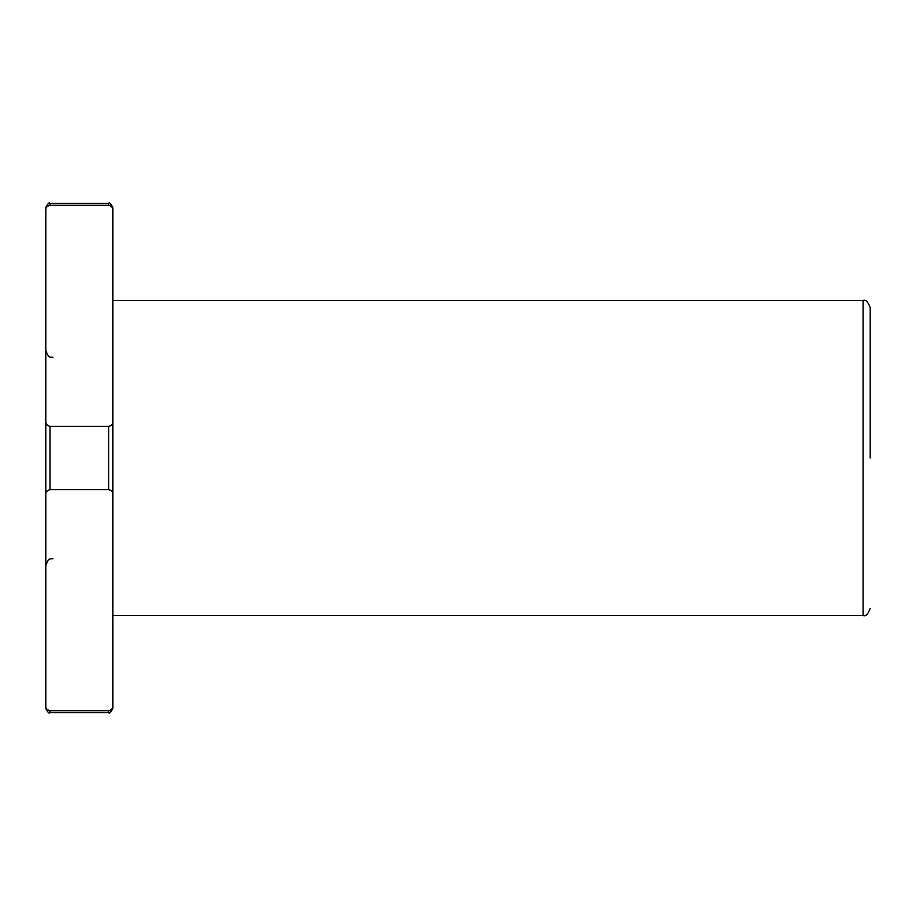 <?xml version="1.0" encoding="UTF-8"?>
<svg xmlns="http://www.w3.org/2000/svg" width="916" height="916" viewBox="0 0 916 916"><rect width="100%" height="100%" fill="white"/><g stroke="black" fill="none" stroke-linecap="round" stroke-linejoin="round"><path stroke-width="1.37" d="M108.638 205.276L108.638 203.306C109.347 202.115 110.744 203.512 112.828 207.497L112.828 210.176C113.034 207.714 111.638 206.089 108.638 205.276L49.991 205.276C46.991 206.089 45.594 207.726 45.8 210.176L45.8 705.824C45.8 709.385 45.8 709.385 45.8 705.824C45.594 708.286 46.991 709.911 49.991 710.724L108.638 710.724C111.638 709.911 113.034 708.274 112.828 705.824L112.828 708.503C110.744 712.488 109.347 713.885 108.638 712.694L49.991 712.694C49.281 713.885 47.884 712.488 45.8 708.503M45.8 210.176C45.8 206.615 45.8 206.615 45.8 210.176M112.828 210.176L112.828 421.463C113.034 423.913 111.638 425.551 108.638 426.364L49.991 426.364C46.991 425.551 45.594 423.925 45.8 421.463L45.8 494.869M112.828 421.463L112.828 494.537C113.034 492.075 111.638 490.449 108.638 489.636L49.991 489.636C46.991 490.449 45.594 492.087 45.8 494.537M112.828 494.537L112.828 705.824M112.828 615.506L863.078 615.506L863.078 300.494C865.586 299.292 867.956 301.673 870.2 307.616L870.2 458M108.638 203.306L49.991 203.306L49.991 205.276M108.638 710.724L108.638 712.694M108.638 426.364L108.638 489.636M49.991 710.724L49.991 712.694M49.991 426.364L49.991 489.636M49.991 203.306C49.281 202.115 47.884 203.512 45.8 207.497M863.078 300.494L112.828 300.494M863.078 615.506C865.586 616.708 867.956 614.327 870.2 608.384M52.922 357.469C50.758 356.095 49.12 360.022 45.8 350.347M52.922 558.531C50.758 559.905 49.12 555.978 45.8 565.653"/></g></svg>
